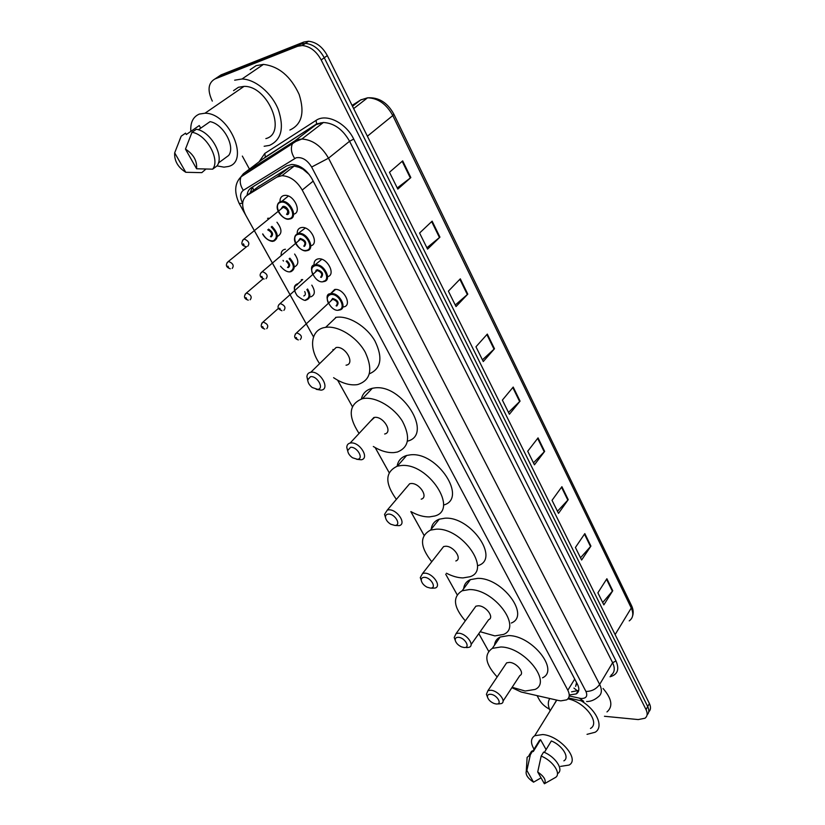 <?xml version="1.0" encoding="UTF-8"?>
<svg xmlns="http://www.w3.org/2000/svg" width="825" height="825" viewBox="0 0 825 825"><rect width="100%" height="100%" fill="white"/><g stroke="black" fill="none" stroke-linecap="round" stroke-linejoin="round"><path stroke-width="1.24" d="M283.48 261.082L283.016 260.37M281.191 255.43C280.902 252.172 282.047 250.15 284.635 249.377L285.429 249.243M330.495 293.752L334.661 289.493C343.716 287.894 352.76 305.714 343.592 306.9M316.47 271.012L315.975 270.27M314.077 265.248C313.778 261.855 315.006 259.762 317.759 258.968L318.471 258.854C327.37 257.493 336.229 274.931 327.597 276.653M297.237 233.898C297.01 230.557 298.227 228.484 300.877 227.648L301.888 227.494C310.912 226.359 319.461 244.097 310.798 245.798M279.995 201.785C279.85 198.516 281.047 196.443 283.594 195.587L284.903 195.381C294.03 194.473 302.29 212.499 293.628 214.201M511.882 687.668L521.163 692L558.422 700.477L560.804 700.868L566.631 699.868C569.621 697.898 570.013 694.702 567.837 690.257L302.218 190.049C296.783 180.922 290.018 176.127 281.954 175.673L276.963 177.076L246.84 195.546C241.653 199.671 241.292 206.24 245.778 215.243L313.531 336.878M305.549 170.476L299.145 167.362L294.174 166.062L289.503 167.248L257.874 186.955M576.438 683.018L575.623 686.41L576.799 683.048M303.538 169.692L309.251 174.549M337.662 380.201L352.368 406.601L337.621 380.181M375.21 447.614L389.142 472.632M410.86 511.624L424.029 535.25M457.143 594.753L445.706 574.221L457.153 594.732M478.82 633.621L488.658 651.286L478.799 633.641M301.28 279.675L301.806 279.593M311.809 285.151C315.47 291.194 315.109 295.092 310.726 296.866M294.618 254.048C298.99 260.494 298.887 264.804 294.298 266.96M267.589 218.357L268.661 218.192M276.963 222.234C282.088 229.041 282.263 233.753 277.478 236.362M569.683 694.908L576.242 693.928C579.212 691.938 579.624 688.741 577.479 684.337L311.922 178.736C306.56 169.651 299.846 164.887 291.782 164.443L286.698 165.887L251.274 187.791C248.82 189.368 247.428 191.885 247.098 195.35M578.727 690.432L571.56 691.835M549.44 709.18C544.882 706.695 541.53 703.601 539.385 699.878L537.065 695.619M212.314 101.114C207.281 90.379 208.117 83.016 214.83 79.025L297.639 46.283L302.301 45.519C310.035 46.334 316.336 51.14 321.193 59.947L646.037 709.613C647.811 713.419 647.47 716.296 644.995 718.235L638.23 719.575L604.457 716.275M249.459 169.125L242.344 156.08M215.078 78.87L221.069 74.879L303.847 42.023L308.509 41.26C316.222 42.054 322.493 46.829 327.308 55.595L649.399 703.55L647.718 706.571C649.388 710.129 649.182 712.893 647.089 714.873C649.182 712.893 649.388 710.129 647.718 706.571L324.266 57.771L647.718 706.571L646.037 709.613M303.847 42.023L300.754 44.148L305.415 43.385C313.139 44.189 319.419 48.984 324.266 57.771C319.419 48.984 313.139 44.189 305.415 43.385L300.754 44.148L217.955 76.952L300.754 44.148L297.639 46.283M250.15 192.978L252.388 187.1M333.331 350.223L332.929 349.491M402.672 160.875L389.472 172.26L397.815 189.111L410.84 177.581L402.672 160.875M397.248 187.966L410.84 177.581M432.135 221.152L419.585 233.032L427.567 249.129L439.942 237.136L432.135 221.152M426.896 247.789L439.942 237.136M460.319 278.829L448.387 291.142L456.019 306.56L467.796 294.133L460.319 278.829M455.266 305.033L467.796 294.133M487.317 334.084L475.953 346.789L483.275 361.546L494.484 348.748L487.317 334.084M482.429 359.855L494.484 348.748M606.88 578.738L597.877 592.814L603.859 604.88L612.748 590.741L606.88 578.738M602.704 602.539L612.748 590.741M584.822 533.61L575.407 547.48L581.625 560.02L590.927 546.088L584.822 533.61M580.522 557.783L590.927 546.088M561.897 486.698L552.038 500.321L558.504 513.367L568.239 499.672L561.897 486.698M557.463 511.252L568.239 499.672M538.044 437.879L527.722 451.234L534.445 464.815L544.644 451.388L538.044 437.879M533.466 462.835L544.644 451.388M513.202 387.059L502.373 400.104L509.396 414.253L520.08 401.125L513.202 387.059M508.478 412.407L520.08 401.125M649.399 703.55C651.059 707.097 650.853 709.861 648.759 711.841M581.666 701.126C596.991 710.583 603.962 727.052 595.186 732.229L587.039 734.343M603.065 688.483C611.892 698.744 613.192 706.561 606.973 711.934M534.043 749.203C530.423 742.964 530.65 738.478 534.713 735.725L542.747 734.539C559.907 735.766 580.161 759.413 569.064 765.064L560.598 766.384M567.889 698.868C584.688 701.827 600.662 722.927 590.483 728.465M526.886 761.269L527.123 757.36L530.351 754.731L532.816 750.729L533.28 751.554L540.571 739.685L546.088 749.605M537.374 743.789L540.571 739.685M533.548 782.172C527.876 778.367 525.442 774.737 526.268 771.303L526.876 770.467L533.548 782.172L541.056 777.862M526.876 770.467L530.351 754.731M529.145 755.164L531.537 751.286L532.816 750.729M544.387 752.41L551.347 740.943C562.299 745.295 569.993 757.618 563.877 760.836M553.668 705.148L556.607 700.064M550.151 710.83C547.852 705.88 547.728 701.776 549.77 698.507M537.714 771.973C544.263 776.531 546.48 780.46 544.387 783.75L537.714 771.973L541.169 756.113C553.101 760.712 561.846 774.232 555.215 777.614L544.387 783.75M541.169 756.113L543.623 752.08C555.534 756.649 564.238 770.148 557.607 773.551M490.566 694.279C497.186 694.66 502.941 704.859 496.062 703.962L494.185 703.519C490.638 702.034 488.41 699.899 487.503 697.135C487.204 695.135 488.225 694.186 490.566 694.279M487.142 696.197L486.42 694.31L487.957 690.638L490.762 690.247C498.114 690.556 506.798 701.405 501.456 703.55L498.517 703.952M503.033 701.137L519.853 675.541C525.195 673.283 516.728 662.558 509.438 662.393L506.632 662.846L504.972 665.311M497.155 676.943C485.286 664.022 483.677 654.493 492.319 648.368L500.95 646.975C524.483 647.243 552.173 682.079 535.085 689.432L525.195 691.03L512.129 687.287M494.536 645.15C494.907 641.438 496.774 638.725 500.136 637.034L508.736 635.57C532.208 635.663 559.597 670.302 542.51 677.82M458.277 637.312C464.918 637.436 470.962 648.182 464.052 647.501L461.474 646.862C458.081 645.232 456.008 643.057 455.245 640.324C455.008 638.313 456.019 637.312 458.277 637.312M455.049 639.808L454.204 637.498L456.101 633.559L458.494 633.208C466.166 633.239 475.221 645.212 469.167 647.274L466.651 647.635M471.085 644.562L488.658 619.688C494.711 617.492 485.904 605.663 478.273 605.787L475.901 606.179L473.89 608.953M465.29 620.843C453.389 606.932 452.337 596.908 462.134 590.772L469.353 589.576C493.979 588.875 522.761 627.32 503.425 634.466L494.845 635.889L480.171 631.713M463.66 588.699C464.145 584.409 466.393 581.377 470.394 579.624L477.603 578.377C502.167 577.479 530.619 615.718 511.294 623.03M424.267 577.345C430.918 577.17 437.302 588.493 430.361 588.081L427.041 587.173C423.813 585.41 421.895 583.172 421.286 580.47C421.111 578.459 422.111 577.417 424.267 577.345M421.276 580.449L420.286 577.613L422.617 573.437L424.504 573.158C432.548 572.839 441.983 586.121 435.146 588.05L431.795 588.225M455.823 560.969C462.65 558.907 453.492 545.779 445.5 546.253L443.613 546.562L441.21 549.636M431.743 561.743C419.894 546.697 419.482 536.157 430.516 530.114L436.105 529.186C461.918 527.34 491.834 570.003 470.002 576.737L462.928 577.923C457.741 577.799 452.255 576.232 446.469 573.22M431.228 529.217C431.857 524.298 434.538 520.946 439.282 519.183L444.861 518.213C470.611 516.172 500.156 558.607 478.345 565.517M388.41 514.099C395.062 513.614 401.796 525.556 394.835 525.422L390.772 524.236C387.688 522.308 385.925 519.998 385.481 517.306C385.399 515.326 386.378 514.253 388.41 514.099M385.512 517.584L384.532 514.388L387.338 510.025L388.678 509.829C397.103 509.108 406.942 523.927 399.228 525.649L394.866 525.432M421.193 499.166C428.887 497.3 419.368 482.656 410.974 483.532L409.643 483.759L406.797 487.111M396.382 499.383C384.677 483.068 384.986 472.003 397.33 466.166L401.074 465.548C428.175 462.351 459.247 509.933 434.682 516.017L429.34 516.904C423.534 516.997 417.388 515.223 410.902 511.572M397.134 466.218C398.021 460.742 401.187 457.163 406.642 455.483L410.376 454.843C437.415 451.45 468.074 498.795 443.53 505.055M350.553 447.315C357.194 446.469 364.31 459.102 357.338 459.288L352.543 457.772C349.573 455.658 347.954 453.245 347.686 450.522L350.553 447.315M347.748 451.162L346.799 447.532C346.799 445.108 347.913 443.623 350.13 443.066L350.831 442.963C359.679 441.757 369.93 458.36 361.288 459.783L356.647 459.288M384.656 434.002C393.257 432.434 383.377 416.037 374.56 417.388L370.528 421.101M359.061 433.455C347.624 415.748 348.748 404.157 362.433 398.671L364.114 398.403C376.293 396.825 394.082 407.416 402.517 421.4C410.644 437.188 408.922 447.408 397.33 452.038L393.948 452.595C387.461 452.977 380.593 450.945 373.323 446.5M361.371 398.929C362.752 393.257 366.403 389.72 372.323 388.297L374.003 388.018C401.909 383.068 433.826 434.888 407.468 441.158M310.499 376.695C317.13 375.447 324.658 388.812 317.687 389.359L312.211 387.513C309.313 385.172 307.818 382.614 307.746 379.82L310.499 376.695M307.808 380.882L306.921 376.705C307.106 374.179 308.395 372.694 310.798 372.261L310.819 372.25C320.09 370.466 330.784 389.132 321.162 390.153L316.222 389.328M346.046 365.197C355.627 364.021 345.355 345.603 336.105 347.521L332.228 351.295M319.615 363.629C308.478 347.892 310.788 329.546 325.05 327.442L325.627 327.35C338.302 325.37 356.936 337.012 365.258 352.275C373.127 369.517 370.652 380.273 357.833 384.522L356.586 384.728C349.357 385.471 341.694 383.12 333.599 377.685M335.579 317.429L336.157 317.336C348.521 315.336 366.496 326.236 374.932 340.972C383.037 357.668 381.181 368.61 369.383 373.818M234.651 80.19L242.014 78.994C255.348 79.252 271.724 93.029 278.293 109.539C284.377 127.947 281.438 139.899 269.486 145.386L264.144 146.273M250.181 69.682L256.152 65.639L263.474 64.391C278.829 66.309 290.709 76.302 299.124 94.39C304.92 112.602 301.847 124.482 289.884 130.03M190.833 131.392C190.245 122.543 193.081 116.768 199.351 114.067L204.992 113.221C229.278 112.85 249.985 161.618 228.36 166.485L223.967 167.145L216.985 165.877M233.547 90.637L238.446 87.285L244.056 86.367C268.104 85.625 287.399 133.413 265.856 138.59M179.633 139.941L181.211 136.166L185.584 133.145L186.347 134.506L199.258 125.544L200.712 128.153M185.78 172.291C177.891 167.269 174.199 160.782 174.683 152.842L185.78 172.291L201.805 172.642L205.827 169.146M174.683 152.842L181.211 136.166M218.367 163.03L228.68 155.451C235.62 146.551 223.297 123.884 210.045 121.646L198.382 129.783M185.47 149.108C193.504 154.254 197.206 160.813 196.587 168.764L185.47 149.108L191.998 132.299C206.528 134.362 220.584 159.823 212.623 169.166L216.862 166.042C224.843 156.698 210.88 131.288 196.36 129.267L191.998 132.299M196.587 168.764L212.623 169.166M298.351 165.773L299.145 167.362M573.932 688.081L577.696 691.082M252.615 186.966L253.543 190.328M574.716 679.088L567.837 690.257M259.328 185.821L246.84 195.546M289.503 167.248L276.963 177.076M313.18 181.139L302.218 190.049M569.188 695.949L581.089 698.507C586.255 698.528 587.874 696.166 585.936 691.453L311.633 167.052C307.23 159.895 302.063 156.802 296.144 157.781L243.334 190.317C239.931 193.04 239.704 197.392 242.653 203.352L239.198 203.476L313.521 336.909M238.972 179.303L243.396 173.735L294.546 141.106L297.505 139.724L301.868 139.023C312.634 139.714 321.513 146.108 328.505 158.183L599.651 684.42C602.384 690.154 601.837 694.361 598.001 697.032C592.123 701.982 586.988 701.487 586.616 701.498M259.081 161.824L264.784 153.45L316.047 120.409C326.277 113.128 345.943 122.77 353.719 139.085L615.997 660.969L612.614 662.702L599.651 684.42C596.279 689.081 591.711 691.433 585.936 691.453M311.633 167.052L328.505 158.183L349.573 141.261C342.798 129.339 334.073 123.09 323.39 122.492L316.088 124.627L294.546 141.106L292.174 144.282C290.617 148.706 291.442 153.429 294.659 158.452M615.997 660.969C619.616 669.364 617.626 674.633 610.015 676.768M610.851 675.355C614.687 672.623 615.275 668.405 612.614 662.702L349.573 141.261L353.719 139.085M321.193 59.947L327.308 55.595M214.83 79.025L217.955 76.952M316.047 120.409L316.645 123.894L323.39 122.492L301.868 139.023L295.876 141.436L241.024 176.828L243.396 173.735L263.402 158.534M262.298 159.369L316.645 123.894L264.784 157.493L265.341 156.781L264.784 153.45M260.36 162.907L259.7 164.948M239.198 203.476C234.011 192.112 234.62 183.233 241.024 176.828C239.456 181.088 240.219 185.584 243.334 190.317M579.48 698.259L583.688 701.322M320.915 122.75L321.069 124.276M361.237 99.619L352.079 105.425M353.657 108.601L367.558 97.814C378.737 97.123 387.492 102.568 393.834 114.149L392.793 115.572C386.43 104.032 378.025 98.113 367.558 97.814L360.669 99.959L352.502 106.27M629.207 620.895C633.126 618.028 633.806 613.728 631.269 607.994L631.548 605.643C633.301 609.324 633.641 612.789 632.579 616.038M615.12 634.58L631.269 607.994L392.793 115.572L367.383 136.208M512.799 387.544L519.657 401.579M537.653 438.384L544.242 451.853M561.526 487.204L567.847 500.146M584.471 534.136L590.545 546.573M606.54 579.263L612.387 591.226M486.894 334.568L494.051 349.202M459.865 279.293L467.342 294.577M431.661 221.595L439.467 237.559M402.177 161.308L410.334 177.994M327.442 296.34L331.011 293.659C339.498 292.184 348.047 308.921 339.446 310.025M338.797 309.818C347.047 308.725 338.405 292.648 330.557 294.608C327.092 295.793 326.38 298.681 328.412 303.28M330.969 300.795L332.63 298.423C338.013 300.197 339.384 302.734 336.744 306.034M336.105 305.817C338.374 303.105 337.25 300.919 332.702 299.279L331.186 300.692M295.206 334.146L296.67 332.867C301.3 334.62 302.497 336.837 300.269 339.529M296.196 337.435L296.825 338.539L296.196 337.435M323.658 281.593L323.524 281.614C315.191 284.295 306.508 264.681 314.964 264.907L315.655 264.773C324.163 263.495 332.475 280.283 324.019 281.531M311.912 267.475L321.812 259.298M323.359 281.304C331.609 280.036 322.781 263.598 314.944 265.753C311.551 266.991 310.829 269.909 312.768 274.498M315.408 271.961L317.058 269.662C322.472 271.394 323.874 273.983 321.265 277.437M320.605 277.21C322.864 274.447 321.74 272.219 317.233 270.507L315.645 271.93M278.737 304.838L280.283 303.548C284.883 305.363 286.079 307.632 283.862 310.375M279.696 308.158L280.335 309.293L279.696 308.158M306.941 250.666L306.508 250.728C301.641 252.615 288.131 239.683 298 233.599L298.97 233.403C307.519 232.33 315.573 249.191 307.282 250.604M295.721 243.055C293.721 238.105 294.494 234.929 298.052 233.547L305.291 228.04M297.98 234.434C289.843 236.084 298.867 252.636 306.601 250.357C314.851 248.892 305.807 232.052 297.98 234.434M298.526 240.653L300.145 238.435C305.59 240.116 307.024 242.777 304.456 246.397M303.775 246.149C306.023 243.344 304.91 241.044 300.434 239.271L298.763 240.694M260.855 272.993L262.474 271.683C267.042 273.57 268.228 275.911 266.042 278.695M261.762 276.354L262.412 277.52L261.762 276.354M289.833 219.007L289.09 219.099C283.934 220.925 270.992 207.24 280.624 201.537L281.892 201.279C290.452 200.423 298.279 217.357 290.142 218.934M278.303 210.983C276.447 206.064 277.241 202.888 280.686 201.465L281.892 201.279L288.368 196.041M280.613 202.362C272.477 204.229 281.727 221.172 289.451 218.666C297.681 216.985 288.42 199.743 280.613 202.362M281.253 208.591L282.831 206.456C286.729 205.167 291.359 213.747 287.255 214.613M286.553 214.345C288.771 211.489 287.667 209.127 283.233 207.281L281.49 208.704M242.519 240.343L244.221 239.033C248.748 240.993 249.934 243.385 247.768 246.232M243.375 243.757L244.045 244.943L243.375 243.757M294.659 286.182L297.567 283.79C293.37 285.398 293.226 289.379 297.165 295.701C302.301 299.774 305.302 301.197 306.137 299.97M307.55 288.998C310.942 294.638 310.592 298.279 306.508 299.908M305.858 299.702C309.643 298.196 309.983 294.834 306.879 289.596M261.731 323.256L263.144 322.059C267.63 323.812 268.826 326.019 266.733 328.67M263.247 327.669L262.608 326.566L263.247 327.669M304.714 291.555C305.786 293.886 305.487 295.35 303.786 295.948M297.536 284.625C294.278 285.77 293.607 288.564 295.536 293.019M289.853 258.163C295.267 264.598 295.628 269.105 290.936 271.683M290.266 271.456C294.669 269.012 294.298 264.773 289.162 258.751M245.108 294.226L246.593 293.019C251.047 294.834 252.244 297.082 250.171 299.784M246.593 298.691L245.953 297.567L246.593 298.691M287.482 267.393C289.523 265.959 289.09 263.938 286.182 261.329M290.586 271.745L290.348 271.776C289.379 272.064 285.46 272.291 280.531 266.197M286.894 260.721C290.07 263.773 290.493 266.073 288.152 267.62M271.941 226.359C278.2 233.011 278.891 237.909 274.034 241.044M262.762 233.908C265.702 238.899 269.228 241.199 273.343 240.797C277.912 237.786 277.21 233.176 271.208 226.958M227.061 262.68L228.608 261.473C233.042 263.34 234.238 265.66 232.186 268.414M228.515 267.228L227.855 266.073L228.515 267.228M270.487 236.62C272.632 234.279 271.703 232.021 267.713 229.835M273.704 241.106L273.188 241.178C272.508 241.952 266.186 240.467 262.639 234.011M268.589 229.123C272.797 231.969 273.653 234.547 271.177 236.868M294.174 166.062L281.954 175.673M578.119 690.855L576.242 693.928M302.301 45.519L308.509 41.26M375.169 447.593L389.132 472.653M410.85 511.644L424.009 535.281M568.549 697.96L581.068 700.776M393.834 114.149L631.548 605.643M532.95 750.977L539.622 740.128M526.268 771.303L527.123 757.36M529.072 755.288L531.537 751.286M534.713 735.725L556.792 700.105M492.319 648.368L500.136 637.034M487.957 690.638L506.632 662.846M487.503 697.135L486.42 694.31M462.134 590.772L470.394 579.624M456.101 633.559L475.901 606.179M455.245 640.324L454.204 637.498M430.516 530.114L439.282 519.183M422.617 573.437L443.613 546.562M421.286 580.47L420.286 577.613M397.33 466.166L406.642 455.483M387.338 510.025L409.643 483.759M385.481 517.306L384.532 514.388M362.433 398.671L372.323 388.297M350.13 443.066L373.859 417.512M347.686 450.522L346.799 447.532M325.627 327.35L336.157 317.336M310.798 372.261L336.084 347.531M307.746 379.82L306.921 376.705M242.014 78.994L263.474 64.391M204.992 113.221L244.056 86.367M339.065 310.087C330.526 312.654 322.173 293.215 330.598 293.752L335.569 289.441M331.248 300.63L296.423 333.001C293.566 336.177 294.205 338.487 298.341 339.931M315.707 271.868L279.84 303.786C276.891 306.642 277.592 308.963 281.944 310.757M298.836 240.642L261.834 272.033C258.947 274.838 259.72 277.179 264.134 279.056M281.552 208.642L243.375 239.498C240.745 243.344 241.581 245.706 245.891 246.572M278.427 308.354L262.804 322.245C260.143 325.586 260.813 327.865 264.815 329.062M298.083 283.676L302.713 279.551M263.02 278.881L246.067 293.308C243.416 296.557 244.148 298.846 248.273 300.166M246.603 246.675L227.896 261.865C225.297 265.021 226.091 267.331 230.299 268.775"/></g></svg>
